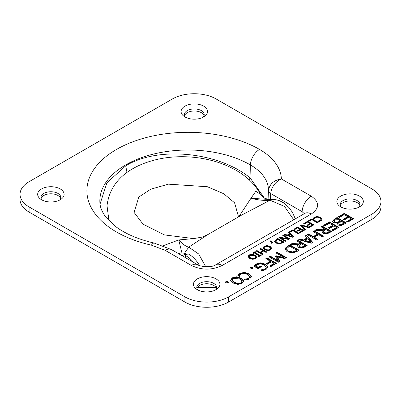 <?xml version="1.0" encoding="UTF-8"?>
<svg xmlns="http://www.w3.org/2000/svg" width="401" height="401" viewBox="0 0 401 401"><rect width="100%" height="100%" fill="white"/><g stroke="black" fill="none" stroke-linecap="round" stroke-linejoin="round"><path stroke-width="0.6" d="M247.968 257.111L249.131 255.462L251.988 254.79L255.131 255.748L256.785 257.567M249.096 256.289L250.485 257.858L252.876 258.65L254.901 258.224L255.643 257.051L254.264 255.673L249.843 255.302L249.096 256.289L249.116 257.051L250.485 258.429L252.876 259.226L254.901 258.8L255.643 257.627M256.795 257.121L255.627 258.635L252.77 259.312L249.617 258.354L247.968 256.54L249.131 254.886L251.988 254.214L255.131 255.171L256.785 257.252M255.663 257.823L255.643 257.051M314.239 230.7L323.612 236.114L322.364 236.831L318.69 234.71L314.374 237.202L318.048 239.322L316.805 240.044L307.427 234.63L308.675 233.908L308.675 234.485L313.266 237.136L317.582 234.645L317.582 234.069L312.991 231.417L314.239 230.7L314.239 231.277L323.116 236.4M307.928 234.916L308.675 234.485M308.675 233.908L313.266 236.56L313.266 237.136M313.266 236.56L317.582 234.069M313.492 231.708L314.239 231.277M314.374 237.202L314.374 237.778L317.552 239.613M305.617 236.254L306.539 235.718L312.424 242.57M299.352 239.868L299.998 239.497L303.472 240.52L307.051 238.45L307.051 237.878L305.281 235.873L306.539 235.141L306.539 235.718M304.875 240.359L304.875 240.936L310.74 242.645L310.74 242.069L307.773 238.685L304.875 240.359L310.74 242.069M306.539 235.141L312.755 242.379L311.221 243.267L298.685 239.678L299.998 238.921L303.472 239.943L303.472 240.52M299.998 238.921L299.998 239.497M303.472 239.943L307.051 237.878M351.321 218.836L348.755 217.352L344.444 219.838L343.336 219.197L347.642 216.71L344.163 214.7L339.547 217.367L338.434 216.73L344.299 213.342L353.677 218.756L347.812 222.144L346.7 221.502L351.321 218.836L351.321 219.412L347.201 221.788M344.299 213.342L344.299 213.918L353.176 219.041M338.935 217.016L344.299 213.918M347.642 216.71L347.642 217.287L343.832 219.487M284.986 249.317L287.637 246.635L289.793 245.387L298.67 250.51M292.855 252.55L295.898 251.447L296.845 250.896L296.845 250.319L289.627 246.154L286.71 248.555L286.635 248.991L288.399 251.041L292.855 251.973L292.855 252.55L288.399 251.617L286.9 250.374L286.635 248.991M292.855 251.973L296.845 250.319M285.071 248.409L287.637 246.059L289.793 244.81L299.171 250.224L297.036 251.457L292.93 252.966L287.081 251.783L284.961 249.031L285.071 248.409L285.071 248.986M289.793 244.81L289.793 245.387M332.419 221.297L334.379 219.071L337.066 217.517L346.444 222.931L341.116 225.568L338.414 225.131L337.517 223.883L337.722 223.212L333.587 222.851L332.439 221.066L332.439 221.527M332.439 221.643L334.379 219.648L337.066 218.094L345.943 223.222M337.066 217.517L337.066 218.094M334.143 220.891L334.835 222.074L337.051 222.475L340.349 220.851L336.885 218.851L334.143 220.891L334.103 221.733M340.349 220.851L340.349 221.427L338.935 222.244L337.051 223.051L337.051 222.475M341.391 221.452L338.855 223.277L338.815 224.054L339.537 224.856L340.995 225.141L344.133 223.613L344.133 223.036L341.391 221.452M338.855 223.277L339.537 224.279L340.995 224.57L344.133 223.036M337.722 223.212L337.552 224.169M334.143 221.467L334.835 222.645L337.051 223.051M340.995 224.57L340.995 225.141M225.708 282.389L226.71 281.808L228.004 282.555M228.505 282.269L227.001 283.136L225.207 282.098L226.71 281.231L228.505 282.269M226.71 281.231L226.71 281.808M336.489 227.397L333.923 225.913L329.612 228.4L328.504 227.763L332.815 225.272L329.331 223.267L324.715 225.933L323.607 225.292L329.472 221.903L338.845 227.317L332.98 230.705L331.873 230.064L336.489 227.397L336.489 227.974L332.369 230.349M329.472 221.903L329.472 222.48L338.349 227.608M324.103 225.578L329.472 222.48M332.815 225.272L332.815 225.848L329.005 228.049M313.392 218.73L314.534 217.723L317.356 217.041L320.544 217.979L322.138 219.798M318.379 221.608L320.269 221.051L321.016 220.009L321.011 219.307L319.682 217.898L317.221 217.141L315.241 217.568L314.118 219.152L313.126 218.58L313.602 217.898L313.602 218.47M313.602 217.898L314.534 217.152L317.356 216.465L320.544 217.402L322.138 219.222L320.975 220.886L318.524 221.693L317.522 221.116L320.269 220.475L321.011 219.307M322.239 226.079L331.612 231.492L329.196 232.891L326.319 233.978L323.201 233.412L321.963 231.788L322.399 230.7L314.98 230.269L316.6 229.337L316.6 229.913L323.291 230.354L324.72 229.532L324.72 228.956L320.99 226.801L322.239 226.079L322.239 226.655L331.116 231.783M315.888 230.324L316.6 229.913M316.6 229.337L323.291 229.778L323.291 230.354M323.291 229.778L324.72 228.956M321.492 227.086L322.239 226.655M325.762 229.557L323.462 231.447L323.462 232.059L324.404 233.181L326.239 233.557L329.286 232.164L329.286 231.593L325.762 229.557M323.462 231.447L324.404 232.605L326.239 232.981L329.286 231.593M322.399 230.7L321.998 232.074M326.239 232.981L326.239 233.557M323.462 231.517L323.462 232.024M308.82 221.151L311.933 219.357L317.667 222.665M317.336 222.856L311.838 219.683L309.056 221.292L308.319 220.866L311.933 218.781L318.163 222.38L317.336 222.856M311.933 218.781L311.933 219.357M297.798 240.194L307.171 245.607L304.755 247.001L301.873 248.094L298.76 247.522L297.522 245.898L297.953 244.81L290.54 244.379L292.159 243.447L292.159 244.024L298.85 244.465L300.279 243.643L300.279 243.066L296.55 240.911L297.798 240.194L297.798 240.77L306.67 245.893M291.447 244.435L292.159 244.024M292.159 243.447L298.85 243.888L298.85 244.465M298.85 243.888L300.279 243.066M297.046 241.201L297.798 240.77M301.321 243.668L299.021 245.557L299.016 246.169L299.963 247.292L301.798 247.668L304.845 246.279L304.845 245.703L301.321 243.668M299.021 245.557L299.963 246.715L301.798 247.091L304.845 245.703M297.953 244.81L297.552 246.184M301.798 247.091L301.798 247.668M299.021 245.633L299.021 246.134M304.264 223.783L307.667 221.818L313.402 225.126M307.527 225.422L309.888 224.059L309.888 223.482L307.577 222.144L304.504 223.918L303.768 223.492L307.667 221.242L307.667 221.818M309.762 226.956L312.334 225.467L312.334 224.891L310.63 223.908L307.762 225.562L307.026 225.136L309.888 223.482M307.667 221.242L313.903 224.841L310.003 227.091L309.261 226.665L312.334 224.891M268.986 256.825L270.229 256.109L270.229 256.68L278.309 261.347L278.309 260.77L275.261 256.184L276.018 255.748L276.018 256.324L283.938 258.094L283.938 257.517L275.863 252.856L277.021 252.184L286.399 257.597L284.695 258.58L277.136 256.916L280.093 261.236L278.359 262.239L268.986 256.825M269.482 257.111L270.229 256.68M270.229 256.109L278.309 260.77M275.537 256.6L276.018 256.324M276.018 255.748L283.938 257.517M277.136 256.916L277.136 257.492L279.813 261.402M277.021 252.184L277.021 252.76L285.898 257.888M276.359 253.146L277.021 252.76M301.963 225.753L305.417 229.738L304.57 230.229L300.484 225.387L301.377 224.871L309.757 227.232L308.87 227.743L301.963 225.753L301.963 226.329L305.081 229.933M300.81 225.778L301.377 225.447L309.086 227.618M301.377 224.871L301.377 225.447M274.104 263.412L271.462 261.888L267.282 264.299L266.174 263.657L270.354 261.246L265.838 258.64L267.086 257.923L276.459 263.337L270.855 266.575L269.743 265.933L274.104 263.412L274.104 263.988L270.244 266.219M266.67 263.948L270.354 261.823L270.354 261.246M267.086 257.923L267.086 258.5L275.963 263.622M266.339 258.931L267.086 258.5M294.339 229.512L297.743 227.547L303.477 230.861M297.597 231.151L299.963 229.788L299.963 229.212L297.652 227.878L294.58 229.648L293.843 229.222L297.743 226.971L297.743 227.547M299.838 232.685L302.409 231.202L302.409 230.625L300.7 229.638L297.838 231.292L297.101 230.866L299.963 229.212M297.743 226.971L303.973 230.57L300.073 232.821L299.336 232.4L302.409 230.625M253.943 266.805L256.249 264.545L260.71 263.382L265.587 264.785L267.923 267.552M267.923 267.206L265.968 269.587L262.094 270.896L260.59 270.023L265.036 268.881L266.224 267.277L264.329 264.981L260.63 263.833L257.377 264.565L255.748 265.853L258.174 267.251L260.344 265.998L261.442 266.63L258.038 268.595L253.943 266.229L256.249 263.968L260.71 262.805L265.587 264.209L267.923 267.091M262.67 269.733L262.67 270.309L265.036 269.457L266.224 267.853L266.224 267.277M261.412 270.5L262.67 270.309M260.344 265.998L260.344 266.575L260.941 266.916M258.174 267.251L258.174 267.828L260.344 266.575M255.748 265.853L255.748 266.429L258.174 267.828M284.785 235.031L287.301 235.587L289.677 234.214L289.677 233.638L288.499 232.304L292.93 229.748L292.93 230.324L298.665 233.638M292.93 229.748L299.166 233.347L298.339 233.828L292.84 230.655L290.058 232.259L289.382 231.868L289.382 232.445L293.141 236.826M288.84 232.69L289.382 232.374M289.818 232.124L292.93 230.324M288.234 235.292L288.234 235.868L292.134 237.006L292.134 236.43L290.159 234.179L288.234 235.292L292.134 236.43M289.382 231.868L293.472 236.635L292.454 237.222L284.119 234.841L284.991 234.334L284.991 234.911M284.991 234.334L287.301 235.011L287.301 235.587M287.301 235.011L289.677 233.638M251.512 266.916L253.302 267.948L251.798 268.82L250.008 267.783L251.512 266.916L251.512 267.492L252.805 268.239M250.505 268.074L251.512 267.492M281.136 238.059L286.073 240.906L285.296 241.352L279.066 237.753L279.993 237.217L288.129 238.73L282.755 235.628L283.527 235.181L289.758 238.78L288.585 239.457L281.136 238.059L281.136 238.635L285.572 241.196M283.251 235.913L283.527 235.753L289.261 239.066M279.562 238.044L279.993 237.793L288.129 239.307L288.129 238.73M283.527 235.181L283.527 235.753M279.993 237.217L279.993 237.793M238.595 274.495L239.993 273.372L244.239 272.339L249.031 273.748L251.432 276.484L249.678 278.991L245.993 280.204L244.49 279.337L248.625 278.374L249.733 276.62L247.733 274.5L244.034 273.362L241.056 274.003L239.703 275.317L239.367 276.379L237.878 275.522L238.595 274.495L238.595 275.071L239.993 273.948L244.239 272.916L249.031 274.324L251.432 277.061M245.332 279.823L248.625 278.946L249.733 277.191M238.144 275.672L238.595 275.071M249.748 277.387L249.733 276.62M274.62 241.577L277.803 239.061L283.537 242.369M275.753 241.552L276.87 243.201L279.838 243.823L282.489 242.725L282.489 242.149L277.692 239.377L275.753 240.976L275.703 241.838M275.753 240.976L276.87 242.625L279.838 243.247L279.838 243.823M279.838 243.247L282.489 242.149M274.59 241.287L276.369 239.312L277.803 238.485L284.033 242.084L279.888 243.908L275.998 243.116L274.66 240.876L274.66 241.452M277.803 238.485L277.803 239.061M230.525 280.274L232.274 277.793L236.575 276.785L241.297 278.224L243.793 280.961L242.044 283.432L237.753 284.449L233.011 283.011L230.515 280.073M230.525 280.85L232.274 278.369L236.575 277.362L241.297 278.8L243.793 281.537M239.999 278.971L233.342 278.419L232.224 279.908L234.309 282.259L237.908 283.452L240.956 282.815L242.069 281.051L239.999 278.971M242.099 281.923L242.069 281.051M232.224 279.908L232.254 280.755L234.309 282.835L237.908 284.028L240.956 283.392L242.069 281.627M260.735 252.71L263.181 254.124L262.354 254.6L256.119 251.001L256.951 250.525L259.998 252.284L262.871 250.63L259.818 248.866L260.645 248.389L266.881 251.988L266.053 252.465L263.607 251.056L260.735 252.71L260.735 253.287L262.685 254.409M260.319 249.156L260.645 248.966L266.379 252.274M256.62 251.292L256.951 251.101L259.998 252.861L262.871 251.206L262.871 250.63M260.645 248.389L260.645 248.966M259.998 252.284L259.998 252.861M256.951 250.525L256.951 251.101M270.76 240.76L272.765 242.77L271.718 243.372L270.149 241.111L270.76 240.76L270.76 241.337L272.399 242.981M270.434 241.522L270.76 241.337M258.78 256.505L259.076 255.758L254.114 252.896L253.322 253.352L252.685 252.986L255.101 251.592L255.738 251.958L254.946 252.414L259.903 255.282L260.695 254.82L261.332 255.191L258.921 256.585L258.284 256.219L259.076 255.758M254.946 252.414L254.946 252.991L259.903 255.858L260.835 255.477M253.186 253.272L255.236 252.244M260.695 254.82L260.695 255.397M259.903 255.282L259.903 255.858M255.101 251.592L255.101 252.169M263.021 247.848L264.184 246.194L267.041 245.522L270.184 246.48L271.843 248.299L270.68 249.948L267.823 250.62L264.675 249.663L263.016 247.713M263.021 248.419L264.184 246.77L267.041 246.099L270.184 247.056L271.843 248.876M269.322 246.981L264.896 246.61L264.149 247.602L265.537 249.166L267.933 249.958L269.958 249.532L270.695 248.364L269.322 246.981M270.715 249.136L270.695 248.364M264.149 247.602L264.169 248.359L265.537 249.738L267.933 250.535L269.958 250.109L270.695 248.936M172.425 98.957A30.892 17.834 180 0 1 216.109 98.957L371.902 188.906A30.892 17.834 180 0 1 380.95 201.518A30.892 17.834 180 0 1 371.902 214.129L228.575 296.875A30.892 17.834 180 0 1 184.891 296.875L29.098 206.931A30.892 17.834 180 0 1 20.05 194.32A30.892 17.834 180 0 1 29.098 181.708L172.425 98.957M41.539 199.743A13.223 7.634 0 0 0 61.323 199.041A13.223 7.634 0 0 0 59.849 188.731A13.223 7.634 0 0 0 41.935 188.731A13.223 7.634 0 0 0 40.461 199.041A13.223 7.634 0 0 0 41.539 199.743M340.76 206.886A13.223 7.634 0 0 0 360.539 206.179A13.223 7.634 0 0 0 359.065 195.873A13.223 7.634 0 0 0 341.151 195.873A13.223 7.634 0 0 0 339.677 206.179A13.223 7.634 0 0 0 340.76 206.886M197.332 289.692A13.223 7.634 0 0 0 217.116 288.986A13.223 7.634 0 0 0 215.643 278.675A13.223 7.634 0 0 0 197.728 278.675A13.223 7.634 0 0 0 196.254 288.986A13.223 7.634 0 0 0 197.332 289.692M184.966 116.942A13.223 7.634 0 0 0 204.746 116.235A13.223 7.634 0 0 0 203.272 105.924A13.223 7.634 0 0 0 185.357 105.924A13.223 7.634 0 0 0 183.884 116.235A13.223 7.634 0 0 0 184.966 116.942M42.02 200.009A9.91 5.719 180 0 1 40.982 197.462A9.91 5.719 180 0 1 50.892 191.738A9.91 5.719 180 0 1 60.802 197.462A9.91 5.719 180 0 1 59.764 200.009M60.641 198.485A9.91 5.719 0 0 0 50.892 193.793A9.91 5.719 0 0 0 41.143 198.485M185.442 117.202A9.91 5.719 180 0 1 184.405 114.656A9.91 5.719 180 0 1 194.315 108.932A9.91 5.719 180 0 1 204.224 114.656A9.91 5.719 180 0 1 203.187 117.202M204.064 115.678A9.91 5.719 0 0 0 194.315 110.987A9.91 5.719 0 0 0 184.57 115.678M341.236 207.147A9.91 5.719 180 0 1 340.198 204.6A9.91 5.719 180 0 1 350.108 198.881A9.91 5.719 180 0 1 360.018 204.6A9.91 5.719 180 0 1 358.98 207.147M359.857 205.628A9.91 5.719 0 0 0 350.108 200.931A9.91 5.719 0 0 0 340.359 205.628M197.813 289.953A9.91 5.719 180 0 1 196.776 287.407A9.91 5.719 180 0 1 206.685 281.687A9.91 5.719 180 0 1 216.595 287.407A9.91 5.719 180 0 1 215.558 289.953M216.43 288.434A9.91 5.719 0 0 0 206.685 283.738A9.91 5.719 0 0 0 196.936 288.434M20.05 194.32L20.05 199.482A30.892 17.834 0 0 0 29.098 212.094L184.891 302.043A30.892 17.834 0 0 0 228.575 302.043L371.902 219.292A30.892 17.834 0 0 0 380.95 206.68L380.95 201.518M270.434 199.533L270.69 193.548L302.128 211.698A12.957 7.479 -60 0 1 311.281 196.204L281.392 178.946C273.958 180.119 269.647 183.939 268.459 190.405A7.619 4.306 2.4 0 0 270.69 193.548C271.678 186.756 275.241 181.889 281.392 178.946A74.626 43.082 0 0 0 259.552 149.428A101.142 58.396 0 0 0 103.318 158.816A101.142 58.396 0 0 0 151.403 245.151L165.177 250.334L191.347 265.447C201.633 270.329 211.923 270.329 222.219 265.447A12.957 7.479 -120 0 0 215.778 264.785A12.957 7.479 -120 0 0 215.743 264.805A12.957 7.479 -120 0 0 215.613 264.886M301.923 215.046L302.128 211.698L304.329 213.663M215.743 264.805L304.805 213.387A12.957 7.479 60 0 1 304.845 213.362A12.957 7.479 60 0 1 311.281 214.029C319.737 208.089 319.737 202.149 311.281 196.204M197.954 264.881A12.957 7.479 120 0 0 197.828 264.805A12.957 7.479 120 0 0 197.788 264.785A12.957 7.479 120 0 0 191.347 265.447M268.079 199.332L268.459 190.405A61.679 35.609 180 0 0 250.394 164.921A12.957 7.479 -60 0 1 259.552 149.428M100.029 204.079L106.937 182.771L125.693 165.829C158.651 145.748 218.309 152.044 250.013 177.773L264.309 197.954M197.523 287.281L215.893 287.352M249.357 180.009L250.013 177.773L250.394 164.921A88.195 50.922 180 0 0 153.277 154.129A88.195 50.922 180 0 0 99.864 202.184C99.954 206.951 102.019 212.009 106.064 217.362L116.36 227.071C126.089 234.159 138.716 239.497 154.24 243.086A12.957 3.83 102.6 0 0 151.403 245.151M180.871 255.016A19.995 10.827 56.2 0 1 182.761 255.542L182.871 256.169M185.768 255.111L185.518 253.698A19.995 10.827 -123.8 0 0 178.605 253.708M185.518 253.698L182.761 255.542M185.452 257.663L185.207 255.437A19.995 11.544 60 0 1 193.382 262.239M199.498 265.572A19.995 11.544 -120 0 0 187.999 253.823L185.207 255.437M181.939 252.986L178.771 239.948L163.177 245.733M184.4 253.347L188.731 247.176C185.498 246.249 182.174 243.838 178.771 239.948L193.873 238.585M205.728 266.735L198.69 253.988L188.731 247.176L208.049 234.47M293.727 219.783L284.515 206.435L270.048 200.229L241.582 215.111M108.957 220.68L107.017 205.743C109.212 187.793 119.804 174.405 138.791 165.588C154.134 158.651 171.237 155.778 190.099 156.981C208.249 158.3 224.294 163.172 238.229 171.593C248.214 177.718 255.663 185.327 260.585 194.42L260.58 194.415C259.653 194.004 264.349 198.66 265.657 198.605L269.703 199.518L250.981 198.254L255.813 191.277L260.59 194.43M295.347 218.846L292.244 212.039L288.484 207.026L283.332 202.67L279.342 200.645L276.104 199.743L272.124 199.487L270.048 200.229C264.279 200.766 257.923 200.104 250.981 198.254L238.841 216.695M250.485 257.858L250.485 258.429M252.876 258.65L252.876 259.226M254.901 258.224L254.901 258.8M255.131 255.171L255.131 255.748M251.988 254.214L251.988 254.79M249.131 254.886L249.131 255.462M288.399 251.041L288.399 251.617M295.898 250.871L295.898 251.447M287.637 246.059L287.637 246.635M334.379 219.071L334.379 219.648M338.935 221.668L338.935 222.244M342.94 223.723L342.94 224.299M334.835 222.074L334.835 222.645M339.537 224.279L339.537 224.856M320.269 220.475L320.269 221.051M314.534 217.152L314.534 217.723M318.81 220.971L318.81 221.547M320.544 217.402L320.544 217.979M317.356 216.465L317.356 217.041M328.048 232.304L328.048 232.881M324.404 232.605L324.404 233.181M303.607 246.415L303.607 246.991M299.963 246.715L299.963 247.292M260.71 262.805L260.71 263.382M256.249 263.968L256.249 264.545M265.587 264.209L265.587 264.785M265.036 268.881L265.036 269.457M254.79 265.126L254.79 265.703M244.239 272.339L244.239 272.916M239.993 273.372L239.993 273.948M249.031 273.748L249.031 274.324M246.43 279.121L246.43 279.697M248.625 278.374L248.625 278.946M276.87 242.625L276.87 243.201M281.858 242.51L281.858 243.086M276.369 239.312L276.369 239.888M232.274 277.793L232.274 278.369M236.575 276.785L236.575 277.362M240.956 282.815L240.956 283.392M241.297 278.224L241.297 278.8M237.908 283.452L237.908 284.028M234.309 282.259L234.309 282.835M264.184 246.194L264.184 246.77M267.041 245.522L267.041 246.099M269.958 249.532L269.958 250.109M270.184 246.48L270.184 247.056M267.933 249.958L267.933 250.535M265.537 249.166L265.537 249.738M222.219 265.447L311.281 214.029M371.902 214.129L371.902 219.292M228.575 302.043L228.575 296.875M184.891 296.875L184.891 302.043M29.098 212.094L29.098 206.931M197.828 264.805L171.653 249.693A12.957 7.479 120 0 0 171.613 249.673A12.957 7.479 120 0 0 165.177 250.334M125.693 165.829L126.992 172.485M305.427 213.086L304.85 213.367M215.783 264.785C211.192 268.189 199.297 266.339 197.783 264.785M171.473 249.597L154.235 243.081M207.929 234.54L202.189 237.086L193.828 238.59M207.959 234.525L241.903 214.926M272.104 199.492L269.718 199.518M241.953 214.896L241.698 215.041M238.54 216.866L234.595 202.831L223.808 193.773L207.422 186.741L168.43 184.164L150.821 189.167L138.846 197.011L134.084 212.43L143.042 224.164L164.485 234.921L193.638 238.595"/></g></svg>
